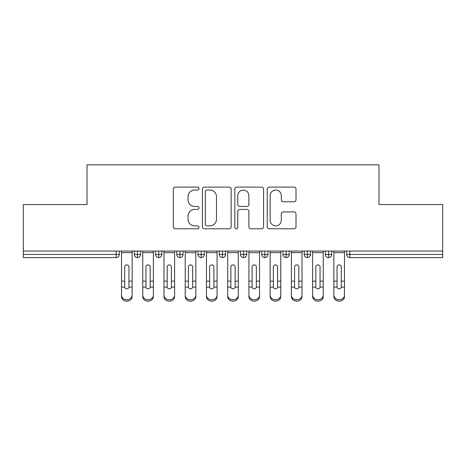 <?xml version="1.0" encoding="UTF-8"?>
<svg xmlns="http://www.w3.org/2000/svg" width="466" height="466" viewBox="0 0 466 466"><rect width="100%" height="100%" fill="white"/><g stroke="black" fill="none" stroke-linecap="round" stroke-linejoin="round"><path stroke-width="0.7" d="M199.023 188.555A1.456 1.456 0 0 0 197.567 187.099L175.42 187.099A2.085 2.085 0 0 0 173.335 189.184L173.335 226.703A2.085 2.085 0 0 0 175.42 228.789L197.567 228.789A1.456 1.456 0 0 0 199.023 227.326A1.456 1.456 0 0 0 197.567 225.87L194.701 225.87A6.67 6.67 0 0 1 188.031 219.201L188.031 216.073A6.67 6.67 0 0 1 194.701 209.403L197.567 209.403A1.456 1.456 0 0 0 199.023 207.941A1.456 1.456 0 0 0 197.567 206.485L194.701 206.485A6.67 6.67 0 0 1 188.031 199.815L188.031 196.687A6.67 6.67 0 0 1 194.701 190.017L197.567 190.017A1.456 1.456 0 0 0 199.023 188.555M293.918 201.795A2.085 2.085 0 0 0 296.003 199.71L296.003 189.184A2.085 2.085 0 0 0 293.918 187.099L269.319 187.099A2.085 2.085 0 0 0 267.234 189.184L267.234 226.703A2.085 2.085 0 0 0 269.319 228.789L293.918 228.789A2.085 2.085 0 0 0 296.003 226.703L296.003 213.987A2.085 2.085 0 0 0 293.918 211.902L283.392 211.902A2.085 2.085 0 0 0 281.307 213.987L281.307 220.29A5.575 5.575 0 0 1 275.732 225.87A5.575 5.575 0 0 1 270.152 220.29L270.152 195.592A5.575 5.575 0 0 1 275.732 190.017A5.575 5.575 0 0 1 281.307 195.592L281.307 199.71A2.085 2.085 0 0 0 283.392 201.795L293.918 201.795M23.3 251.052L442.7 251.052L442.7 204.545L378.992 204.545L378.992 164.836L87.008 164.836L87.008 204.545L23.3 204.545L23.3 254.448L116.151 254.448L116.151 251.052M231.177 189.184A2.085 2.085 0 0 0 229.091 187.099L204.498 187.099A2.085 2.085 0 0 0 202.413 189.184L202.413 226.703A2.085 2.085 0 0 0 204.498 228.789L229.091 228.789A2.085 2.085 0 0 0 231.177 226.703L231.177 189.184M236.909 187.099L261.502 187.099A2.085 2.085 0 0 1 263.587 189.184L263.587 226.703A2.085 2.085 0 0 1 261.502 228.789L250.976 228.789A2.085 2.085 0 0 1 248.896 226.703L248.896 211.488A2.085 2.085 0 0 0 246.811 209.403L239.827 209.403A2.085 2.085 0 0 0 237.742 211.488L237.742 227.326A1.456 1.456 0 0 1 236.285 228.789A1.456 1.456 0 0 1 234.823 227.326L234.823 189.184A2.085 2.085 0 0 1 236.909 187.099M119.337 251.052L119.337 254.448A3.186 3.186 0 0 1 116.151 257.634L23.3 257.634L23.3 254.448M442.7 251.052L442.7 257.634L349.85 257.634A3.186 3.186 0 0 1 346.663 254.448L346.663 251.052L346.663 254.448A3.186 3.186 0 0 0 349.85 257.634L349.85 254.448L442.7 254.448M137.493 257.634A3.186 3.186 0 0 1 134.307 254.448L134.307 251.052L134.307 254.448A3.186 3.186 0 0 0 137.493 257.634A3.186 3.186 0 0 0 140.575 254.448L140.575 251.052L140.575 254.448A3.186 3.186 0 0 1 137.493 257.634L137.493 254.448L140.575 254.448M137.493 251.052L137.493 254.448L134.307 254.448M116.151 257.634A3.186 3.186 0 0 0 119.337 254.448A3.186 3.186 0 0 1 116.151 257.634L116.151 254.448L119.337 254.448M158.731 251.052L158.731 254.448L155.545 254.448L155.545 251.052L155.545 254.448A3.186 3.186 0 0 0 158.731 257.634A3.186 3.186 0 0 0 161.807 254.448L161.807 251.052L161.807 254.448A3.186 3.186 0 0 1 158.731 257.634A3.186 3.186 0 0 1 155.545 254.448A3.186 3.186 0 0 0 158.731 257.634L158.731 254.448L161.807 254.448M179.963 251.052L179.963 254.448L176.777 254.448L176.777 251.052L176.777 254.448A3.186 3.186 0 0 0 179.963 257.634A3.186 3.186 0 0 0 183.045 254.448L183.045 251.052L183.045 254.448A3.186 3.186 0 0 1 179.963 257.634A3.186 3.186 0 0 1 176.777 254.448A3.186 3.186 0 0 0 179.963 257.634L179.963 254.448L183.045 254.448M201.201 251.052L201.201 257.634A3.186 3.186 0 0 1 198.015 254.448L198.015 251.052L198.015 254.448A3.186 3.186 0 0 0 201.201 257.634A3.186 3.186 0 0 0 204.277 254.448L204.277 251.052M222.433 251.052L222.433 257.634A3.186 3.186 0 0 1 219.247 254.448A3.186 3.186 0 0 0 222.433 257.634A3.186 3.186 0 0 1 219.247 254.448L219.247 251.052M225.515 251.052L225.515 254.448A3.186 3.186 0 0 1 222.433 257.634A3.186 3.186 0 0 0 225.515 254.448L219.247 254.448M243.671 251.052L243.671 254.448L240.485 254.448L240.485 251.052L240.485 254.448A3.186 3.186 0 0 0 243.671 257.634A3.186 3.186 0 0 0 246.753 254.448L246.753 251.052L246.753 254.448A3.186 3.186 0 0 1 243.671 257.634A3.186 3.186 0 0 1 240.485 254.448A3.186 3.186 0 0 0 243.671 257.634L243.671 254.448L246.753 254.448M264.904 257.634A3.186 3.186 0 0 1 261.723 254.448L261.723 251.052L261.723 254.448A3.186 3.186 0 0 0 264.904 257.634A3.186 3.186 0 0 0 267.985 254.448L267.985 251.052L267.985 254.448A3.186 3.186 0 0 1 264.904 257.634L264.904 254.448L267.985 254.448M286.141 251.052L286.141 254.448L282.955 254.448L282.955 251.052L282.955 254.448A3.186 3.186 0 0 0 286.141 257.634A3.186 3.186 0 0 0 289.223 254.448L289.223 251.052L289.223 254.448A3.186 3.186 0 0 1 286.141 257.634A3.186 3.186 0 0 1 282.955 254.448A3.186 3.186 0 0 0 286.141 257.634L286.141 254.448L289.223 254.448M307.379 251.052L307.379 257.634A3.186 3.186 0 0 1 304.193 254.448L304.193 251.052L304.193 254.448A3.186 3.186 0 0 0 307.379 257.634A3.186 3.186 0 0 0 310.455 254.448L310.455 251.052M328.612 251.052L328.612 257.634A3.186 3.186 0 0 1 325.425 254.448L325.425 251.052L325.425 254.448A3.186 3.186 0 0 0 328.612 257.634A3.186 3.186 0 0 0 331.693 254.448L331.693 251.052M264.904 251.052L264.904 254.448L261.723 254.448M206.787 190.017A1.456 1.456 0 0 0 205.331 191.474L205.331 224.408A1.456 1.456 0 0 0 206.787 225.87L209.811 225.87A6.67 6.67 0 0 0 216.48 219.201L216.48 196.687A6.67 6.67 0 0 0 209.811 190.017L206.787 190.017M248.896 195.697A5.575 5.575 0 0 0 243.316 190.122A5.575 5.575 0 0 0 237.742 195.697L237.742 204.399A2.085 2.085 0 0 0 239.827 206.485L246.811 206.485A2.085 2.085 0 0 0 248.896 204.399L248.896 195.697M128.948 280.445L128.948 266.96A2.126 2.056 -0 0 0 126.822 264.904A2.126 2.056 0 0 1 128.948 266.96L128.936 287.126A2.126 1.823 180 0 1 126.822 288.804A2.126 1.823 180 0 1 124.707 287.126L124.702 281.138L121.515 281.138L121.515 295.194A5.307 4.567 -0 0 0 126.822 299.755A5.307 4.567 -0 0 0 132.134 295.194L132.134 288.536M132.134 296.603A5.307 4.567 180 0 1 126.822 301.164A5.307 4.567 180 0 1 121.515 296.603L121.515 295.194M124.702 281.138L124.702 266.96A2.126 2.056 0 0 1 126.822 264.904M132.134 251.052L132.134 295.194M121.515 251.052L121.515 281.138M150.18 280.445L150.18 266.96A2.126 2.056 -0 0 0 148.06 264.904A2.126 2.056 0 0 1 150.18 266.96L150.174 287.126A2.126 1.823 180 0 1 148.06 288.804A2.126 1.823 180 0 1 145.94 287.126L145.934 281.138L142.747 281.138L142.747 295.194A5.307 4.567 -0 0 0 148.06 299.755A5.307 4.567 -0 0 0 153.366 295.194L153.366 288.536M171.418 280.445L171.418 266.96A2.126 2.056 -0 0 0 169.292 264.904A2.126 2.056 0 0 1 171.418 266.96L171.412 287.126A2.126 1.823 180 0 1 169.292 288.804A2.126 1.823 180 0 1 167.178 287.126L167.172 281.138L163.985 281.138L163.985 295.194A5.307 4.567 -0 0 0 169.292 299.755A5.307 4.567 -0 0 0 174.604 295.194L174.604 288.536M192.65 280.445L192.65 266.96A2.126 2.056 -0 0 0 190.53 264.904A2.126 2.056 0 0 1 192.65 266.96L192.644 287.126A2.126 1.823 180 0 1 190.53 288.804A2.126 1.823 180 0 1 188.415 287.126L188.404 281.138L185.218 281.138L185.218 295.194A5.307 4.567 -0 0 0 190.53 299.755A5.307 4.567 -0 0 0 195.837 295.194L195.837 288.536M213.888 280.445L213.888 266.96A2.126 2.056 -0 0 0 211.762 264.904A2.126 2.056 0 0 1 213.888 266.96L213.882 287.126A2.126 1.823 180 0 1 211.762 288.804A2.126 1.823 180 0 1 209.648 287.126L209.642 281.138L206.455 281.138L206.455 295.194A5.307 4.567 -0 0 0 211.762 299.755A5.307 4.567 -0 0 0 217.074 295.194L217.074 288.536M153.366 296.603A5.307 4.567 180 0 1 148.06 301.164A5.307 4.567 180 0 1 142.747 296.603L142.747 295.194M145.934 281.138L145.934 266.96A2.126 2.056 0 0 1 148.06 264.904M153.366 251.052L153.366 295.194M142.747 251.052L142.747 281.138M174.604 296.603A5.307 4.567 180 0 1 169.292 301.164A5.307 4.567 180 0 1 163.985 296.603L163.985 295.194M167.172 281.138L167.172 266.96A2.126 2.056 0 0 1 169.292 264.904M174.604 251.052L174.604 295.194M163.985 251.052L163.985 281.138M195.837 296.603A5.307 4.567 180 0 1 190.53 301.164A5.307 4.567 180 0 1 185.218 296.603L185.218 295.194M188.404 281.138L188.404 266.96A2.126 2.056 0 0 1 190.53 264.904M195.837 251.052L195.837 295.194M185.218 251.052L185.218 281.138M217.074 296.603A5.307 4.567 180 0 1 211.762 301.164A5.307 4.567 180 0 1 206.455 296.603L206.455 295.194M209.642 281.138L209.642 266.96A2.126 2.056 0 0 1 211.762 264.904M217.074 251.052L217.074 295.194M206.455 251.052L206.455 281.138M235.126 280.445L235.126 266.96A2.126 2.056 -0 0 0 233 264.904A2.126 2.056 0 0 1 235.126 266.96L235.114 287.126A2.126 1.823 180 0 1 233 288.804A2.126 1.823 180 0 1 230.886 287.126L230.874 281.138L227.693 281.138L227.693 295.194A5.307 4.567 -0 0 0 233 299.755A5.307 4.567 -0 0 0 238.307 295.194L238.307 288.536M238.307 296.603A5.307 4.567 180 0 1 233 301.164A5.307 4.567 180 0 1 227.693 296.603L227.693 295.194M230.874 281.138L230.874 266.96A2.126 2.056 0 0 1 233 264.904M238.307 251.052L238.307 295.194M227.693 251.052L227.693 281.138M256.358 280.445L256.358 266.96A2.126 2.056 -0 0 0 254.238 264.904A2.126 2.056 0 0 1 256.358 266.96L256.352 287.126A2.126 1.823 180 0 1 254.238 288.804A2.126 1.823 180 0 1 252.118 287.126L252.112 281.138L248.926 281.138L248.926 295.194A5.307 4.567 -0 0 0 254.238 299.755A5.307 4.567 -0 0 0 259.545 295.194L259.545 288.536M277.596 280.445L277.596 266.96A2.126 2.056 -0 0 0 275.47 264.904A2.126 2.056 0 0 1 277.596 266.96L277.585 287.126A2.126 1.823 180 0 1 275.47 288.804A2.126 1.823 180 0 1 273.356 287.126L273.35 281.138L270.163 281.138L270.163 295.194A5.307 4.567 -0 0 0 275.47 299.755A5.307 4.567 -0 0 0 280.782 295.194L280.782 288.536M298.828 280.445L298.828 266.96A2.126 2.056 -0 0 0 296.708 264.904A2.126 2.056 0 0 1 298.828 266.96L298.822 287.126A2.126 1.823 180 0 1 296.708 288.804A2.126 1.823 180 0 1 294.588 287.126L294.582 281.138L291.396 281.138L291.396 295.194A5.307 4.567 -0 0 0 296.708 299.755A5.307 4.567 -0 0 0 302.015 295.194L302.015 288.536M259.545 296.603A5.307 4.567 180 0 1 254.238 301.164A5.307 4.567 180 0 1 248.926 296.603L248.926 295.194M252.112 281.138L252.112 266.96A2.126 2.056 0 0 1 254.238 264.904M259.545 251.052L259.545 295.194M248.926 251.052L248.926 281.138M280.782 296.603A5.307 4.567 180 0 1 275.47 301.164A5.307 4.567 180 0 1 270.163 296.603L270.163 295.194M273.35 281.138L273.35 266.96A2.126 2.056 0 0 1 275.47 264.904M280.782 251.052L280.782 295.194M270.163 251.052L270.163 281.138M302.015 296.603A5.307 4.567 180 0 1 296.708 301.164A5.307 4.567 180 0 1 291.396 296.603L291.396 295.194M294.582 281.138L294.582 266.96A2.126 2.056 0 0 1 296.708 264.904M302.015 251.052L302.015 295.194M291.396 251.052L291.396 281.138M320.066 280.445L320.066 266.96A2.126 2.056 -0 0 0 317.94 264.904A2.126 2.056 0 0 1 320.066 266.96L320.06 287.126A2.126 1.823 180 0 1 317.94 288.804A2.126 1.823 180 0 1 315.826 287.126L315.82 281.138L312.634 281.138L312.634 295.194A5.307 4.567 -0 0 0 317.94 299.755A5.307 4.567 -0 0 0 323.253 295.194L323.253 288.536M323.253 296.603A5.307 4.567 180 0 1 317.94 301.164A5.307 4.567 180 0 1 312.634 296.603L312.634 295.194M315.82 281.138L315.82 266.96A2.126 2.056 0 0 1 317.94 264.904M323.253 251.052L323.253 295.194M312.634 251.052L312.634 281.138M341.298 280.445L341.298 266.96A2.126 2.056 -0 0 0 339.178 264.904A2.126 2.056 0 0 1 341.298 266.96L341.293 287.126A2.126 1.823 180 0 1 339.178 288.804A2.126 1.823 180 0 1 337.064 287.126L337.052 281.138L333.866 281.138L333.866 295.194A5.307 4.567 -0 0 0 339.178 299.755A5.307 4.567 -0 0 0 344.485 295.194L344.485 288.536M344.485 296.603A5.307 4.567 180 0 1 339.178 301.164A5.307 4.567 180 0 1 333.866 296.603L333.866 295.194M337.052 281.138L337.052 266.96A2.126 2.056 0 0 1 339.178 264.904M344.485 251.052L344.485 295.194M333.866 251.052L333.866 281.138M349.85 251.052L349.85 254.448L346.663 254.448A3.186 3.186 0 0 0 349.85 257.634M198.015 254.448A3.186 3.186 0 0 0 201.201 257.634A3.186 3.186 0 0 0 204.277 254.448L198.015 254.448M304.193 254.448A3.186 3.186 0 0 0 307.379 257.634A3.186 3.186 0 0 0 310.455 254.448L304.193 254.448M325.425 254.448A3.186 3.186 0 0 0 328.612 257.634A3.186 3.186 0 0 0 331.693 254.448L325.425 254.448M132.134 281.138L128.948 281.138M132.134 252.654L121.515 252.654M124.707 287.126L121.515 287.126M132.134 287.126L128.936 287.126M153.366 281.138L150.18 281.138M153.366 252.654L142.747 252.654M145.94 287.126L142.747 287.126M153.366 287.126L150.174 287.126M174.604 281.138L171.418 281.138M174.604 252.654L163.985 252.654M167.178 287.126L163.985 287.126M174.604 287.126L171.412 287.126M195.837 281.138L192.65 281.138M195.837 252.654L185.218 252.654M188.415 287.126L185.218 287.126M195.837 287.126L192.644 287.126M217.074 281.138L213.888 281.138M217.074 252.654L206.455 252.654M209.648 287.126L206.455 287.126M217.074 287.126L213.882 287.126M238.307 281.138L235.126 281.138M238.307 252.654L227.693 252.654M230.886 287.126L227.693 287.126M238.307 287.126L235.114 287.126M259.545 281.138L256.358 281.138M259.545 252.654L248.926 252.654M252.118 287.126L248.926 287.126M259.545 287.126L256.352 287.126M280.782 281.138L277.596 281.138M280.782 252.654L270.163 252.654M273.356 287.126L270.163 287.126M280.782 287.126L277.585 287.126M302.015 281.138L298.828 281.138M302.015 252.654L291.396 252.654M294.588 287.126L291.396 287.126M302.015 287.126L298.822 287.126M323.253 281.138L320.066 281.138M323.253 252.654L312.634 252.654M315.826 287.126L312.634 287.126M323.253 287.126L320.06 287.126M344.485 281.138L341.298 281.138M344.485 252.654L333.866 252.654M337.064 287.126L333.866 287.126M344.485 287.126L341.293 287.126"/></g></svg>
